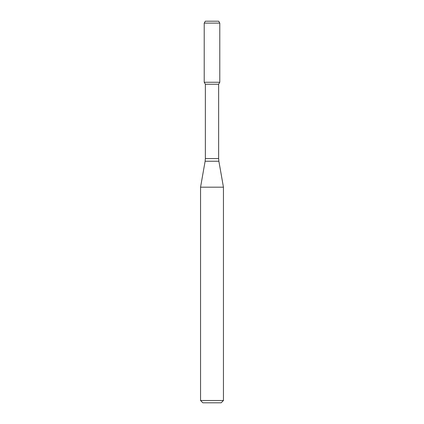 <?xml version="1.0" encoding="UTF-8"?>
<svg xmlns="http://www.w3.org/2000/svg" width="424" height="424" viewBox="0 0 424 424"><rect width="100%" height="100%" fill="white"/><g stroke="black" fill="none" stroke-linecap="round" stroke-linejoin="round"><path stroke-width="0.64" d="M205.359 84.238L218.641 84.238L218.641 158.576L205.359 158.576L205.359 84.238L204.214 82.256L219.786 82.256L219.786 23.108L204.214 23.108L205.317 21.2L218.683 21.2L219.786 23.108M212 187.18L223.448 187.18L218.874 161.226L205.126 161.226L200.552 187.18L212 187.18M223.448 400.51L221.158 402.8L202.842 402.8L200.552 400.51L223.448 400.51L223.448 187.18M204.214 23.108L204.214 82.256L219.786 82.256L218.641 84.238M218.641 158.576L218.874 161.226M205.359 158.576L205.126 161.226M200.552 400.51L200.552 187.18"/></g></svg>
